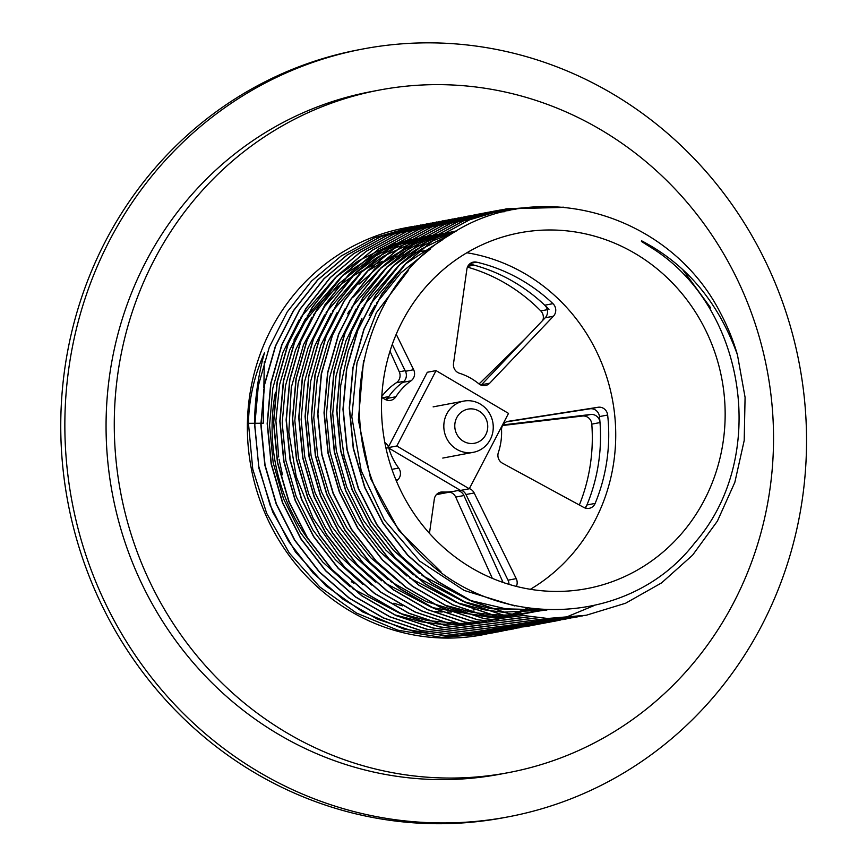 <?xml version="1.0" encoding="UTF-8"?>
<svg xmlns="http://www.w3.org/2000/svg" width="867" height="867" viewBox="0 0 867 867"><rect width="100%" height="100%" fill="white"/><g stroke="black" fill="none" stroke-linecap="round" stroke-linejoin="round"><path stroke-width="1.3" d="M704.427 169.737A390.746 370.111 -100.7 0 1 789.208 558.088A390.746 370.111 -100.7 0 1 508.127 816.866A390.746 370.111 -100.7 0 1 71.994 501.494A390.746 370.111 -100.7 0 1 363.284 48.92A390.746 370.111 -100.7 0 1 704.427 169.737M457.613 490.559A8.681 8.226 -100.7 0 1 463.921 495.534L503.088 582.451M436.459 494.558A60.788 57.569 79.3 0 0 438.756 494.179L446.971 492.629A60.788 57.569 79.3 0 1 437.542 493.572A60.788 57.569 79.3 0 0 446.971 492.629L455.175 491.08A60.788 57.569 79.3 0 0 459.792 489.996M404.499 381.22A60.788 57.569 79.3 0 0 388.806 396.598A8.681 8.226 -100.7 0 1 385.284 399.47M502.914 424.917L590.698 414.48A8.681 8.226 -100.7 0 1 600.007 422.576A173.66 164.492 -100.7 0 1 585.561 508.17M468.017 265.931A8.681 8.226 -100.7 0 1 474.054 265.129A173.66 164.492 -100.7 0 1 548.995 309.367M449.572 492.142A8.681 8.226 -100.7 0 1 455.717 497.084L492.337 578.365M389.998 351.233L399.275 371.802A8.681 8.226 -100.7 0 1 396.295 382.77A60.788 57.569 79.3 0 0 381.816 396.447M502.557 425.524L582.494 416.03A8.681 8.226 -100.7 0 1 591.793 424.126A173.66 164.492 -100.7 0 1 579.34 505.006M525.792 338.184L479.05 383.962M467.432 267.112A173.66 164.492 -100.7 0 1 540.78 310.917A8.681 8.226 -100.7 0 1 542.85 320.248M508.127 816.866L504.02 817.646A390.746 370.111 -100.7 0 1 67.897 502.275A390.746 370.111 -100.7 0 1 359.176 49.701L363.284 48.92M436.058 370.621L427.301 372.268L388.058 447.654L460.518 490.429L469.275 488.782L508.517 413.396L436.058 370.621L396.804 446.006L469.275 488.782M388.058 447.654L396.804 446.006M254.53 423.28L248.45 423.324C248.905 399.145 254.248 375.639 264.468 352.826C258.29 374.88 254.985 397.996 254.54 422.175L258.854 468.05L272.715 512.039L295.441 551.943L325.916 585.799L362.644 611.929L403.816 629.009L447.394 636.215L494.396 632.542M414.589 226.157L374.858 237.677L341.078 256.036L311.502 281.092L287.259 311.871L269.301 347.201L258.323 385.707L254.746 425.914L258.734 466.273L270.125 505.244L288.494 541.311L313.139 573.098L343.126 599.379L377.308 619.136L414.372 631.62L452.921 636.345L491.459 633.127L497.539 631.87M417.742 225.539L380.96 236.528L347.179 254.887L317.593 279.943L293.36 310.722L275.403 346.052L264.424 384.558L260.848 424.765L264.825 465.124L276.215 504.095L294.585 540.163L319.229 571.949L349.217 598.23L383.398 617.987L420.473 630.472L459.011 635.197L500.703 631.349M420.907 224.965L381.177 236.485L347.396 254.844L317.821 279.9L293.577 310.689L275.619 346.009L264.641 384.514L261.065 424.722L265.053 465.08L276.443 504.052L294.802 540.119L319.457 571.906L349.444 598.187L383.626 617.954L420.69 630.428L459.239 635.153L497.777 631.935L503.857 630.677M424.061 224.347L387.278 235.336L353.498 253.695L323.911 278.751L299.679 309.53L281.721 344.86L270.732 383.366L267.166 423.573L271.143 463.932L282.534 502.903L300.903 538.971L325.548 570.757L355.535 597.038L389.716 616.795L426.792 629.279L465.33 634.005L507.022 630.157M430.379 223.155L393.596 234.144L359.816 252.503L330.229 277.559L305.997 308.338L288.028 343.668L277.05 382.174L273.484 422.381L277.462 462.74L288.852 501.711L307.221 537.778L331.866 569.565L361.853 595.846L396.035 615.603L433.11 628.087L471.648 632.812L510.295 629.572M436.686 221.963L399.915 232.952L366.134 251.311L336.548 276.367L312.304 307.156L294.347 342.476L283.368 380.981L279.803 421.189L283.78 461.547L295.17 500.519L313.54 536.586L338.184 568.373L368.172 594.654L402.353 614.421L439.417 626.895L477.966 631.62L516.613 628.38M443.004 220.771L406.222 231.76L372.442 250.13L342.866 275.175L318.623 305.964L300.665 341.284L289.686 379.789L286.11 419.996L290.098 460.355L301.488 499.327L319.858 535.394L344.502 567.181L374.49 593.462L408.671 613.229L445.736 625.703L484.285 630.428L525.976 626.592M449.323 219.579L412.54 230.568L378.76 248.937L349.184 273.983L324.941 304.772L306.983 340.092L296.005 378.597L292.428 418.804L296.416 459.174L307.807 498.135L326.165 534.202L350.821 565.988L380.808 592.269L414.99 612.037L452.054 624.522L490.603 629.236L532.295 625.4M452.487 219.015L412.768 230.524L378.987 248.894L349.401 273.95L325.158 304.729L307.2 340.048L296.221 378.554L292.656 418.761L296.633 459.131L308.023 498.091L326.393 534.159L351.037 565.945L381.025 592.226L415.206 611.994L452.271 624.478L490.82 629.193L529.358 625.974L535.438 624.717M455.641 218.397L418.859 229.376L385.078 247.745L355.503 272.802L331.259 303.58L313.301 338.899L302.323 377.405L298.747 417.612L302.735 457.982L314.125 496.943L332.484 533.01L357.139 564.796L387.115 591.077L421.297 610.845L458.372 623.33L496.91 628.044L538.613 624.207M458.806 217.823L419.075 229.332L385.295 247.702L355.719 272.758L331.476 303.537L313.518 338.856L302.54 377.362L298.974 417.569L302.951 457.939L314.342 496.899L332.711 532.977L357.356 564.764L387.343 591.034L421.525 610.802L458.589 623.286L497.138 628.011L535.676 624.782L541.756 623.525M461.959 217.205L425.177 228.184L391.396 246.553L361.81 271.609L337.577 302.388L319.62 337.707L308.641 376.213L305.065 416.42L309.042 456.79L320.432 495.751L338.802 531.818L363.446 563.604L393.434 589.885L427.615 609.653L464.69 622.138L503.228 626.852L544.931 623.015M465.124 216.631L425.394 228.14L391.613 246.51L362.038 271.566L337.794 302.345L319.836 337.664L308.858 376.17L305.282 416.377L309.27 456.746L320.66 495.707L339.019 531.785L363.674 563.572L393.661 589.842L427.843 609.609L464.907 622.094L503.456 626.819L541.994 623.601L548.074 622.333M468.278 216.013L431.495 226.991L397.715 245.361L368.128 270.417L343.896 301.196L325.938 336.515L314.949 375.021L311.383 415.228L315.36 455.598L326.751 494.558L345.12 530.626L369.765 562.412L399.752 588.693L433.933 608.461L471.009 620.945L509.547 625.671L551.239 621.823M471.442 215.439L431.712 226.959L397.931 245.318L368.356 270.374L344.112 301.152L326.155 336.472L315.176 374.978L311.6 415.185L315.588 455.554L326.978 494.515L345.337 530.593L369.992 562.38L399.969 588.66L434.15 608.417L471.225 620.902L509.763 625.627L548.312 622.408L554.381 621.14M504.561 211.689L487.417 212.859M490.408 212.556L487.308 212.881M487.2 212.892L481.044 213.715M484.003 213.304L477.858 214.225M480.817 213.759L474.704 214.799L438.03 225.767L404.25 244.126L374.674 269.182L350.431 299.96L332.473 335.28L321.494 373.785L317.918 414.003L321.895 454.362L333.286 493.323L351.655 529.401L376.3 561.187L406.287 587.468L440.469 607.225L477.544 619.71L516.082 624.435L554.631 621.216L560.7 619.959M477.641 214.268L437.813 225.799L404.033 244.169L374.446 269.225L350.214 300.004L332.245 335.323L321.267 373.829L317.701 414.036L321.679 454.406L333.069 493.366L351.438 529.444L376.083 561.231L406.07 587.501L440.252 607.268L477.327 619.753L515.865 624.478L557.557 620.631M509.644 210.529L493.626 211.689M493.518 211.711L487.352 212.523M490.321 212.112L484.176 213.033M487.135 212.567L481.022 213.607L444.348 224.575L410.568 242.933L380.981 267.99L356.749 298.768L338.791 334.088L327.813 372.604L324.236 412.811L328.214 453.17L339.604 492.142L357.973 528.209L382.618 559.995L412.605 586.276L446.787 606.033L483.862 618.518L522.4 623.243L563.983 619.417M483.959 213.076L444.132 224.618L410.351 242.977L380.765 268.033L356.521 298.812L338.563 334.131L327.585 372.637L324.02 412.844L327.997 453.213L339.387 492.174L357.757 528.252L382.401 560.039L412.389 586.32L446.57 606.076L483.634 618.561L522.183 623.286L563.875 619.439M515.681 209.348L493.67 211.331M496.639 210.919L490.505 211.841M493.453 211.375L487.33 212.415L450.667 223.383L416.886 241.741L387.3 266.798L363.067 297.576L345.099 332.906L334.12 371.412L330.555 411.619L334.532 451.978L345.922 490.95L364.292 527.017L388.936 558.803L418.924 585.084L453.105 604.841L490.18 617.326L528.718 622.051L570.302 618.225M490.278 211.884L450.439 223.426L416.669 241.785L387.083 266.841L362.839 297.619L344.882 332.939L333.903 371.444L330.338 411.652L334.315 452.021L345.705 490.982L364.075 527.06L388.719 558.847L418.707 585.127L452.888 604.884L489.953 617.369L528.502 622.094L570.193 618.247M523.592 208.123L496.813 210.659M499.771 210.182L493.648 211.223L456.985 222.19L423.204 240.549L393.618 265.605L369.375 296.384L351.417 331.714L340.438 370.22L336.873 410.427L340.85 450.786L352.24 489.757L370.61 525.825L395.254 557.611L425.242 583.892L459.423 603.649L496.488 616.134L535.037 620.859L576.62 617.033M496.596 210.692L456.757 222.234L422.977 240.593L393.401 265.649L369.158 296.427L351.2 331.747L340.222 370.252L336.645 410.47L340.633 450.829L352.024 489.79L370.382 525.868L395.038 557.654L425.025 583.935L459.207 603.692L496.271 616.177L534.82 620.902L573.466 617.662M651.063 247.539L642.436 241.232M535.914 206.899L499.966 210.031L463.292 220.998L429.523 239.357L399.936 264.413L375.693 295.192L357.735 330.522L346.757 369.028L343.191 409.235L347.168 449.594L358.559 488.565L376.928 524.633L401.573 556.419L431.56 582.7L465.742 602.457L502.806 614.941L541.355 619.667L582.938 615.852M502.903 209.5L463.076 221.042L429.295 239.4L399.72 264.457L375.476 295.235L357.518 330.565L346.54 369.071L342.964 409.278L346.952 449.637L358.342 488.609L376.701 524.676L401.356 556.462L431.332 582.743L465.514 602.5L502.589 614.985L541.127 619.71L579.785 616.47M710.712 307.937L682.665 269.55M563.723 207.191L506.068 208.882L469.394 219.85L435.613 238.208L406.038 263.265L381.794 294.043L363.837 329.373L352.858 367.879L349.282 408.086L353.27 448.445L364.649 487.417L383.019 523.484L407.663 555.27L437.651 581.551L471.832 601.308L508.907 613.793L547.445 618.518L586.103 615.277M650.792 247.355C745.967 305.932 769.69 457.115 694.814 542.785C625.465 633.268 477.619 631.848 405.919 538.017C328.842 449.16 350.29 293.815 449.377 235.228C537.345 175.643 669.432 212.632 720.488 313.041A207.094 196.159 79.3 0 1 737.449 354.852C718.461 302.258 686.501 264.229 641.558 240.777L641.439 241.46L650.792 247.355L641.439 241.46M441.032 571.895L399.004 530.745L370.556 478.465L358.364 419.996L363.522 360.835M514.499 605.881L464.181 590.449L419.661 561.079L384.406 520.092L361.203 470.727L351.829 416.875L357.02 362.785L376.343 312.727L408.249 270.656M369.179 315.469L375.053 305.401M376.657 302.897L400.977 272.791L430.758 248.742M542.363 609.815L505.97 608.851L470.326 600.473M469.123 600.051L422.056 575.45M419.617 573.672L393.39 550.198L371.596 522.194L354.971 490.592L344.08 456.476L339.268 421.004L340.72 385.371L348.35 350.777L361.918 318.406M370.339 304.089L404.672 264.695M405.626 263.871L442.744 239.639M513.979 614.79L545.787 610L491.08 608.71M490.332 608.58L464.008 601.665M462.805 601.243L415.737 576.642M413.31 574.864L385.891 550.122L363.414 520.438L346.692 486.918L336.331 450.807L332.733 413.461L336.006 376.256L346.031 340.59L362.417 307.785M364.021 305.282L398.354 265.887M399.308 265.064L420.95 249.349M421.59 248.948L449.55 235.109M546.882 610.043L502.806 612.2M502.275 612.156L484.761 609.902M484.014 609.772L457.689 602.858M456.486 602.435L409.419 577.834M406.991 576.056L379.583 551.314L357.096 521.631L340.373 488.11L330.013 452L326.415 414.654L329.688 377.448L339.712 341.782L356.099 308.977M357.703 306.474L392.036 267.079M392.989 266.256L414.632 250.53M415.271 250.14L430.509 241.828M430.986 241.6L453.452 232.703M347.58 313.778L349.791 310.169M351.384 307.666L385.717 268.261M386.682 267.448L408.314 251.723M408.953 251.332L424.201 243.02M424.667 242.793L436.318 237.731M436.697 237.58L455.576 231.456M513.654 614.811L503.478 615.093M503.066 615.093L490.169 614.584M489.638 614.54L472.136 612.286M471.377 612.156L445.053 605.242M399.774 582.321L370.729 557.709L346.778 527.667L328.886 493.388L317.745 456.237L313.789 417.677L317.159 379.258L327.726 342.498L345.066 308.858M353.443 296.98L379.41 269.453M380.364 268.64L401.995 252.915M402.635 252.525L417.883 244.212M418.349 243.985L429.999 238.924M430.379 238.772L439.818 235.412M440.133 235.304L456.53 230.904M544.324 609.924L516.385 615.256M516.103 615.288L507.661 615.982L527.439 608.255M507.336 616.003L497.159 616.285M496.748 616.285L483.851 615.776M483.32 615.733L465.817 613.478M465.059 613.348L426.196 601.59L390.475 581.41M388.048 579.633L360.629 554.891L338.152 525.207L321.419 491.687L311.069 455.587L307.46 418.23L310.733 381.025L320.757 345.359L337.155 312.564M358.949 284.213L383.561 262.3L411.565 245.404M412.042 245.177L423.681 240.116M424.061 239.964L433.511 236.604M433.814 236.496L441.823 234.133M442.094 234.057L456.66 230.828M542.482 609.826L510.067 616.448M509.785 616.48L501.354 617.174M501.018 617.196L490.841 617.477M490.429 617.477L432.427 607.626M431.213 607.203L384.168 582.602M381.729 580.825L354.321 556.083L331.833 526.399L315.111 492.879L304.75 456.779L301.152 419.422L304.425 382.228L314.439 346.562L330.836 313.756M332.429 311.242L366.774 271.837M367.727 271.024L417.363 241.308M417.742 241.156L427.193 237.796M427.507 237.688L435.516 235.325M435.776 235.25L456.215 231.077M375.411 582.017L348.003 557.275L325.515 527.591L308.793 494.071L298.432 457.971L294.834 420.614L298.107 383.409L308.132 347.743L324.518 314.949M326.111 312.434L360.455 273.029M361.42 272.205L383.051 256.491M383.691 256.101L420.874 238.978M421.189 238.88L429.198 236.518M429.468 236.442L436.48 234.719M436.719 234.664L455.348 231.587M371.531 584.987L338.715 555.162L313.16 518.379L296.232 476.633L288.819 432.145L291.312 387.332L303.558 344.578L324.887 306.181L354.148 274.221M355.102 273.398L376.733 257.683M377.373 257.293L392.61 248.981M393.087 248.753L422.879 237.71M423.15 237.634L430.162 235.911M430.4 235.857L436.697 234.578M436.914 234.545L454.145 232.291M362.774 584.401L335.366 559.659L312.879 529.975L296.156 496.455L285.796 460.344L282.198 422.998L285.471 385.793L295.495 350.127L311.882 317.333M313.486 314.819L339.008 283.52L370.415 258.875M371.054 258.485L386.292 250.173M386.769 249.945L398.419 244.884M398.787 244.732L423.844 237.103M424.082 237.049L430.379 235.77M430.596 235.737L436.372 234.784M436.578 234.751L452.693 233.169M282.469 474.823L279.066 459.25M278.665 456.963L275.89 420.712L279.575 384.731L289.589 350.257L305.563 318.514M307.167 316.011L341.511 276.606M342.465 275.782L379.974 251.365M380.45 251.137L392.101 246.076M392.469 245.925L401.92 242.554M402.234 242.457L424.071 236.962M424.288 236.929L435.635 235.25M435.819 235.228L451.035 234.177M530.236 608.645L509.211 616.285M509.037 616.339L498.59 619.049M498.395 619.092L478.486 622.408M478.205 622.43L469.762 623.135M469.437 623.156L459.261 623.438M458.849 623.427L427.919 620.631M427.16 620.49L400.847 613.587M399.633 613.164L352.576 588.563M350.138 586.775L322.73 562.033L300.242 532.349L283.52 498.828L273.17 462.729L269.561 425.372L272.834 388.178L282.859 352.511L299.256 319.706M300.849 317.203L335.193 277.787M336.147 276.974L357.778 261.26M358.429 260.859L385.782 247.268M386.162 247.117L395.612 243.746M395.916 243.649L403.924 241.275M404.195 241.21L423.746 237.168M423.941 237.135L434.573 235.922M434.746 235.9L449.225 235.325M507.542 616.047L497.777 618.897M497.593 618.94L479.657 622.625M479.418 622.658L472.168 623.601M471.886 623.622L463.455 624.327M463.119 624.338L439.634 624.11M439.103 624.077L421.6 621.823M420.842 621.682L394.528 614.779M565.447 207.343L506.285 208.839L469.611 219.806L435.83 238.165L406.255 263.221L382.011 294L364.053 329.33L353.075 367.836L349.499 408.043L353.487 448.402L364.877 487.373L383.247 523.44L407.891 555.227L437.878 581.508L472.06 601.264L509.124 613.749L547.673 618.474L586.211 615.256L625.562 603.248L661.543 582.917L692.603 555.14L717.388 521.121L734.837 482.334L744.2 440.479L745.078 397.357L737.449 354.852M653.046 248.872L643.563 241.817M536.5 206.855L503.131 209.467M523.917 208.069L499.988 210.139M576.728 617.011L579.763 616.361M515.919 209.305L496.856 210.876M509.829 210.497L493.735 211.667M493.626 211.678L490.538 212.068M564.092 619.396L567.126 618.745M504.724 211.656L490.624 212.513M487.308 212.87L484.219 213.26M557.784 620.588L560.808 619.938M551.466 621.78L554.501 621.13M545.148 622.972L548.182 622.322M548.291 622.3L551.314 621.596M551.423 621.563L554.436 620.805M554.544 620.783L557.546 619.97M557.654 619.938L560.656 619.081M560.754 619.049L563.745 618.128M563.853 618.095L593.819 605.686M538.83 624.164L541.864 623.514M532.511 625.356L535.546 624.706M446.169 220.207L406.45 231.717L372.669 250.086L343.083 275.142L318.85 305.921L300.882 341.24L289.903 379.746L286.338 419.953L290.315 460.323L301.705 499.284L320.075 535.351L344.719 567.137L374.707 593.418L408.888 613.186L445.963 625.671L484.501 630.385L526.085 626.57M526.193 626.548L529.228 625.898M439.851 221.399L400.131 232.909L366.351 251.278L336.764 276.335L312.532 307.113L294.574 342.432L283.585 380.938L280.019 421.145L283.997 461.515L295.387 500.476L313.756 536.543L338.401 568.329L368.388 594.61L402.57 614.378L439.645 626.863L478.183 631.577L519.767 627.762M433.533 222.591L393.813 234.101L360.033 252.47L330.446 277.516L306.214 308.305L288.256 343.625L277.277 382.13L273.701 422.337L277.678 462.696L289.069 501.668L307.438 537.735L332.083 569.521L362.07 595.802L396.252 615.57L433.327 628.044L471.865 632.769L513.448 628.954M427.225 223.773L387.495 235.293L353.714 253.663L324.139 278.708L299.895 309.497L281.938 344.817L270.959 383.322L267.383 423.529L271.371 463.888L282.761 502.86L301.12 538.927L325.775 570.714L355.752 596.995L389.933 616.762L427.008 629.236L465.546 633.961L507.141 630.146M500.931 631.317L503.965 630.656M494.613 632.509L497.647 631.848M248.45 423.324L252.763 469.199L266.613 513.188L289.34 553.092L319.815 586.959L356.543 613.077L397.715 630.157L441.303 637.364L488.186 633.723M488.294 633.69L491.329 633.04M263.85 389.077L263.254 423.215L261.065 423.237M260.848 423.237L254.757 423.28M263.871 387.647L264.327 361.387M674.732 188.681A347.331 328.994 -100.7 0 1 759.817 536.901A347.331 328.994 -100.7 0 1 508.279 772.66A347.331 328.994 -100.7 0 1 120.621 492.326A347.331 328.994 -100.7 0 1 379.529 90.038A347.331 328.994 -100.7 0 1 674.732 188.681M411.532 226.71L405.528 227.848A207.094 196.159 79.3 0 0 251.148 467.703A207.094 196.159 79.3 0 0 482.29 634.861L485.141 634.319M483.71 634.579A207.094 196.159 79.3 0 0 486.745 633.961M635.164 253.522A181.04 171.493 -100.7 0 1 723.23 441.227A181.04 171.493 -100.7 0 1 586.894 588.617A181.04 171.493 -100.7 0 1 384.818 442.495A181.04 171.493 -100.7 0 1 519.777 232.8A181.04 171.493 -100.7 0 1 635.164 253.522M508.279 772.66L500.075 774.209A347.331 328.994 -100.7 0 1 112.407 493.876A347.331 328.994 -100.7 0 1 371.325 91.588L379.529 90.038M466.89 252.763A181.04 171.493 -100.7 0 1 525.738 274.167A181.04 171.493 -100.7 0 1 615.711 432.134A181.04 171.493 -100.7 0 1 530.355 589.3M474.368 609.815A181.04 171.493 -100.7 0 1 473.003 610.032M467.53 610.812A181.04 171.493 -100.7 0 1 465.752 611.029M460.03 611.582A181.04 171.493 -100.7 0 1 457.386 611.766M451.685 612.015A181.04 171.493 -100.7 0 1 447.405 612.069M442.257 611.994A181.04 171.493 -100.7 0 1 434.931 611.603M402.526 605.86A181.04 171.493 -100.7 0 1 393.9 603.183M353.758 583.296A181.04 171.493 -100.7 0 1 351.33 581.649M308.457 539.707A181.04 171.493 -100.7 0 1 275.403 392.491M293.935 340.048A181.04 171.493 -100.7 0 1 299.57 330.327M300.372 329.037A181.04 171.493 -100.7 0 1 320.541 303.017M321.191 302.323A181.04 171.493 -100.7 0 1 337.491 287.28M338.011 286.847A181.04 171.493 -100.7 0 1 351.449 277.126M351.894 276.844A181.04 171.493 -100.7 0 1 363.251 270.125M365.17 269.117A181.04 171.493 -100.7 0 1 373.493 265.064M377.438 263.34A181.04 171.493 -100.7 0 1 382.542 261.303M387.43 259.526A181.04 171.493 -100.7 0 1 390.703 258.442M395.894 256.86A181.04 171.493 -100.7 0 1 398.148 256.231M403.307 254.931A181.04 171.493 -100.7 0 1 405.041 254.54M409.972 253.511A181.04 171.493 -100.7 0 1 410.351 253.446L411.489 253.229M461.417 490.267A8.681 8.226 -100.7 0 1 465.958 494.515L508.029 580.186A8.681 8.226 -100.7 0 1 508.962 584.347M506.469 421.839L589.896 408.812A8.681 8.226 -100.7 0 1 599.455 416.572A173.66 164.492 -100.7 0 1 586.926 504.962A8.681 8.226 -100.7 0 1 584.857 507.932M392.263 344.448L405.442 371.282A8.681 8.226 -100.7 0 1 402.83 382.358A60.788 57.569 79.3 0 0 387.668 398.3A8.681 8.226 -100.7 0 1 386.292 399.936M469.611 263.991A173.66 164.492 -100.7 0 1 544.758 305.217A8.681 8.226 -100.7 0 1 545.191 317.788L481.51 384.742A8.681 8.226 -100.7 0 1 481.109 385.132M478.833 383.799A60.788 57.569 79.3 0 0 459.445 373.254A8.681 8.226 -100.7 0 1 453.517 363.511L466.88 269.182A8.681 8.226 -100.7 0 1 476.666 262.17A173.66 164.492 -100.7 0 1 552.973 303.667A8.681 8.226 -100.7 0 1 553.395 316.238L489.714 383.192A8.681 8.226 -100.7 0 1 478.833 383.799M396.23 334.272L413.646 369.732A8.681 8.226 -100.7 0 1 411.045 380.808A60.788 57.569 79.3 0 0 395.872 396.761A8.681 8.226 -100.7 0 1 385.338 399.503L381.751 397.541M498.362 452.498A60.788 57.569 79.3 0 0 501.549 430.032A8.681 8.226 -100.7 0 1 508.409 421.275L598.1 407.262A8.681 8.226 -100.7 0 1 607.659 415.022A173.66 164.492 -100.7 0 1 595.141 503.413A8.681 8.226 -100.7 0 1 583.903 507.488L502.47 463.206A8.681 8.226 -100.7 0 1 498.362 452.498M388.784 448.087A60.788 57.569 79.3 0 0 398.679 468.072A8.681 8.226 -100.7 0 1 398.105 479.505L396.479 481.207M384.829 442.538A8.681 8.226 -100.7 0 1 388.427 446.938M469.361 488.609A8.681 8.226 -100.7 0 1 474.162 492.965L516.233 578.636A8.681 8.226 -100.7 0 1 516.364 586.395M429.458 533.357L434.302 499.186A8.681 8.226 -100.7 0 1 442.636 491.968A60.788 57.569 79.3 0 0 455.175 491.08M456.757 449.323A26.053 24.677 79.3 0 0 473.36 452.303A26.053 24.677 79.3 0 0 492.781 422.131A26.053 24.677 79.3 0 0 463.704 401.107A26.053 24.677 79.3 0 0 444.088 422.316A26.053 24.677 79.3 0 0 456.757 449.323M463.412 441.27A17.362 16.451 79.3 0 0 487.742 426.055A17.362 16.451 79.3 0 0 462.642 411.24A17.362 16.451 79.3 0 0 463.412 441.27M547.305 309.682L540.78 310.917M474.054 265.129L467.801 266.31M600.007 422.576L591.793 424.126M590.698 414.48L582.494 416.03M405.16 370.697L399.275 371.802M404.044 381.307L396.295 382.77M388.806 396.598L382.271 397.823M463.921 495.534L455.717 497.084M516.233 578.636L508.029 580.186M474.162 492.965L465.958 494.515M442.636 491.968L439.125 492.629M398.679 468.072L391.938 469.34M388.221 447.751L385.978 448.174M398.105 479.505L395.937 479.917M595.141 503.413L586.926 504.962M607.659 415.022L599.455 416.572M598.1 407.262L589.896 408.812M395.872 396.761L387.668 398.3M411.045 380.808L402.83 382.358M413.646 369.732L405.442 371.282M489.714 383.192L481.51 384.742M553.395 316.238L545.191 317.788M552.973 303.667L544.758 305.217M476.666 262.17L470.423 263.34M429.436 249.848L418.024 251.994M417.807 252.037L411.717 253.186M442.788 458.069L473.36 452.303M433.132 406.872L463.704 401.107"/></g></svg>
